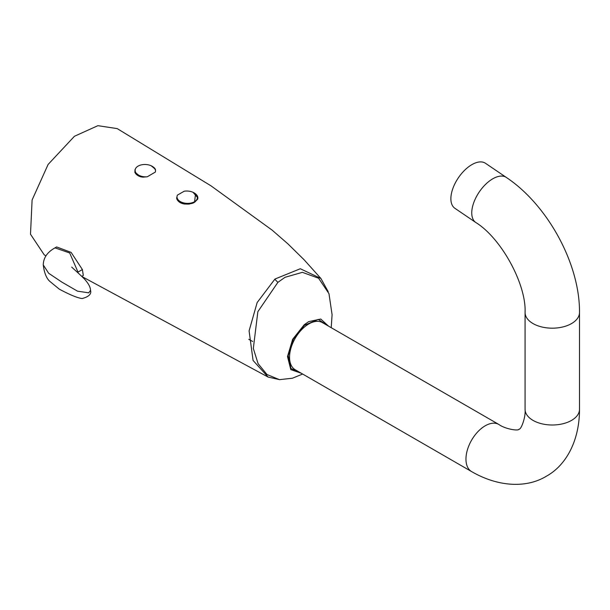<?xml version="1.0" encoding="UTF-8"?>
<svg xmlns="http://www.w3.org/2000/svg" width="610" height="610" viewBox="0 0 610 610"><rect width="100%" height="100%" fill="white"/><g stroke="black" fill="none" stroke-linecap="round" stroke-linejoin="round"><path stroke-width="0.91" d="M147.262 176.786A10.202 6.176 -177.5 0 1 135.123 170.228A10.202 6.176 -177.5 0 1 138.112 166.103A10.202 6.176 -177.5 0 1 149.351 165.104A10.202 6.176 -177.5 0 1 155.519 171.113A10.202 6.176 -177.5 0 1 155.359 172.058L147.262 176.786L142.946 177.159L140.826 176.847L134.856 172.165L135.191 169.862M195.513 193.866L194.567 202.131C190.236 206.081 175.459 202.23 176.755 197.487L176.915 199.157C178.143 201.78 180.712 203.412 184.617 204.045L189.336 204.03L194.659 202.223L197.655 199.18L197.861 197.93A10.69 6.466 -177.5 0 1 197.655 199.18M184.212 191.22A10.202 6.176 -177.5 0 1 197.388 197.655A10.202 6.176 -177.5 0 1 194.399 201.78A10.202 6.176 -177.5 0 1 183.168 202.772A10.202 6.176 -177.5 0 1 176.999 196.771A10.202 6.176 -177.5 0 1 177.472 195.078L184.212 191.22M331.215 327.684L332.084 314.691L328.973 293.654L318.611 278.244L302.4 272.334L285.038 277.298L277.885 282.354L257.855 311.687L253.325 348.424L258.076 363.621L266.974 374.502L279.441 379.656L292.426 378.223L302.651 374.037M277.885 282.354L274.79 279.243L275.102 278.983L300.311 268.743L320.875 278.45L328.195 291.656M279.792 379.694L268.118 377.071L253.074 360.457L249.093 330.879L257.161 302.545L274.79 279.243M155.519 171.113L155.359 172.058M176.755 197.487L177.007 197.609A10.202 6.176 2.5 0 0 183.61 203.138A10.202 6.176 2.5 0 0 194.392 202.024A10.202 6.176 2.5 0 0 197.381 197.899A10.202 6.176 2.5 0 0 197.381 197.777M301.271 373.244L290.81 369.622L287.493 356.56L292.655 339.297L304.222 324.749L308.66 321.645L320.761 319.038L328.5 326.121M327.784 325.702L318.275 319.419L304.451 325.282L293.379 339.099L288.217 355.599L290.932 368.47L300.486 372.794M320.875 278.45L304.085 259.753L287.996 243.939L272.197 230.183L210.991 185.829L117.219 128.611L97.897 125.675L74.428 136.282L48.114 164.448L32.101 199.981L30.5 234.232L44.24 254.866L45.887 255.819M153.079 166.873A10.69 6.466 -177.5 0 1 154.925 168.551L155.298 169.931M176.999 196.771L177.007 197.609M498.812 424.446A27.214 15.715 -60 0 0 485.209 425.795A27.214 15.715 -60 0 0 465.964 459.124A27.214 15.715 -60 0 0 471.599 471.583L295.187 369.729A27.214 15.715 -60 0 1 289.552 357.269A27.214 15.715 -60 0 1 301.431 329.888A27.214 15.715 -60 0 1 322.4 322.598L498.812 424.446C505.248 429.143 518.736 431.239 519.034 429.143C520.993 429.936 525.919 417.209 525.073 409.287L525.073 312.465A27.214 15.715 180 0 0 533.041 323.575A27.214 15.715 180 0 0 571.532 323.575A27.214 15.715 180 0 0 579.5 312.465C579.927 263.993 547.734 205.059 506.361 177.457L485.476 163.282A27.214 14.274 -55.8 0 0 471.881 164.631A27.214 14.274 -55.8 0 0 453.245 187.483A27.214 14.274 -55.8 0 0 454.915 208.315L475.792 222.49A27.214 14.274 -55.8 0 1 474.122 201.658A27.214 14.274 -55.8 0 1 492.758 178.806A27.214 14.274 -55.8 0 1 506.361 177.457M77.501 272.403L78.004 272.098L69.677 252.967L55.014 247.873L56.631 246.943L71.111 252.387L82.396 269.559L83.303 275.476L81.755 276.376M43.264 264.938L48.678 273.28L62.045 282.224L77.516 291.168L88.747 292.83L90.524 290.329C91.645 294.035 88.839 296.773 82.121 298.542C77.722 298.046 70.127 294.927 59.338 289.186L49.585 281.172C46.299 277.985 44.194 272.571 43.264 264.938M143.602 177.106C137.54 175.932 134.673 173.453 134.985 169.664M135.123 170.35A10.202 6.176 2.5 0 0 135.115 170.472A10.202 6.176 2.5 0 0 143.365 176.923M153.636 167.323L155.596 170.083M189.336 204.03A10.69 6.466 -177.5 0 1 176.915 199.157M471.599 471.583C498.995 487.443 527.147 487.954 546.247 476.28C565.866 465.605 579.538 440.992 579.5 409.287A27.214 15.715 180 0 1 571.532 420.397A27.214 15.715 180 0 1 533.041 420.397A27.214 15.715 180 0 1 525.073 409.287M304.451 325.282A1.19 0.526 -129.5 0 0 304.222 324.749M248.758 339.297L252.7 341.478M194.956 193.416A10.69 6.466 -177.5 0 1 197.861 197.93L193.057 192.318M77.989 272.845L78.004 272.098L82.396 269.559M140.826 176.847A10.69 6.466 -177.5 0 1 134.802 171.989M475.792 222.49C501.55 238.441 526.377 284.542 525.073 312.465M579.5 409.287L579.5 312.465M81.923 276.543L268.118 377.071M43.264 264.999C43.379 257.847 47.298 252.136 55.014 247.873M90.524 290.368C90.478 287.661 89.037 284.588 86.216 281.134C84.149 278 70.821 266.555 71.797 267.127L71.828 267.157M151.181 165.775L155.413 169.244"/></g></svg>

